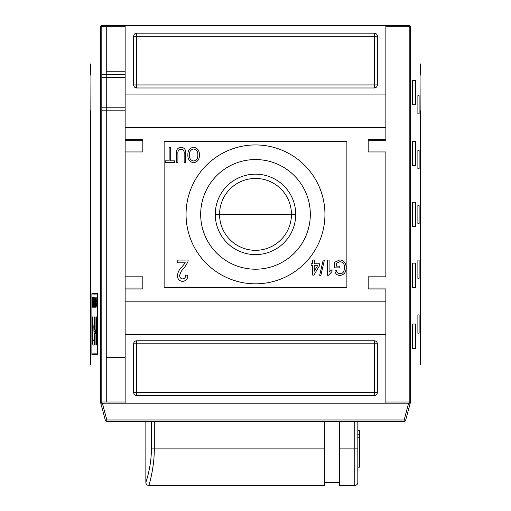 <?xml version="1.0" encoding="UTF-8"?>
<svg xmlns="http://www.w3.org/2000/svg" width="511" height="511" viewBox="0 0 511 511"><rect width="100%" height="100%" fill="white"/><g stroke="black" fill="none" stroke-linecap="round" stroke-linejoin="round"><path stroke-width="0.77" d="M291.436 214.384A35.936 35.936 0 0 0 255.5 178.441A35.936 35.936 0 0 0 219.564 214.384A35.936 35.936 0 0 0 255.5 250.32A35.936 35.936 0 0 0 291.436 214.384A35.936 35.936 0 0 0 255.5 178.441A35.936 35.936 0 0 0 219.564 214.384L215.278 214.384A40.222 40.222 0 0 0 255.5 254.606A40.222 40.222 0 0 0 295.722 214.384A40.222 40.222 0 0 0 255.5 174.162A40.222 40.222 0 0 0 215.278 214.384A40.222 40.222 0 0 1 255.5 174.162A40.222 40.222 0 0 1 295.722 214.384L219.564 214.384A35.936 35.936 0 0 0 255.5 250.32A35.936 35.936 0 0 0 291.436 214.384M200.676 214.384A54.824 54.824 0 0 0 255.5 269.208A54.824 54.824 0 0 0 310.324 214.384A54.824 54.824 0 0 0 255.5 159.56A54.824 54.824 0 0 0 200.676 214.384A54.824 54.824 0 0 1 255.5 159.56A54.824 54.824 0 0 1 310.324 214.384A54.824 54.824 0 0 1 255.5 269.208A54.824 54.824 0 0 1 200.676 214.384M186.055 214.384A69.445 69.445 0 0 1 255.5 144.939A69.445 69.445 0 0 1 324.945 214.384A69.445 69.445 0 0 1 255.5 283.822A69.445 69.445 0 0 1 186.055 214.384A69.445 69.445 0 0 1 255.5 144.939A69.445 69.445 0 0 1 324.945 214.384A69.445 69.445 0 0 1 255.5 283.822A69.445 69.445 0 0 1 186.055 214.384M181.15 149.135C178.614 149.525 177.534 151.128 177.911 153.945L177.911 162.607L176.352 162.607L176.352 153.843C175.944 150.01 177.496 147.788 181.009 147.181C184.567 147.736 186.138 149.959 185.723 153.843L185.723 162.607L184.158 162.607L184.158 153.945C184.541 151.256 183.538 149.653 181.15 149.135C183.538 149.653 184.541 151.256 184.158 153.945L184.158 162.607L185.723 162.607L185.723 153.843C186.138 149.959 184.567 147.736 181.009 147.181C177.496 147.788 175.944 150.01 176.352 153.843L176.352 162.607L177.911 162.607L177.911 153.945C177.534 151.128 178.614 149.525 181.15 149.135M182.05 266.755L185.282 262.801L177.208 262.801L177.208 260.067L188.144 260.067L187.939 261.945L184.209 268C181.814 270.038 180.306 272.529 179.668 275.48C179.706 277.499 180.69 278.648 182.619 278.929C184.714 278.604 185.736 277.326 185.685 275.103L187.869 275.378C187.754 278.968 185.985 280.973 182.568 281.389C179.227 280.954 177.534 278.993 177.483 275.506C177.847 272.044 179.367 269.131 182.05 266.755C179.367 269.131 177.847 272.044 177.483 275.506C177.534 278.993 179.227 280.954 182.568 281.389C185.985 280.973 187.754 278.968 187.869 275.378L185.685 275.103C185.736 277.326 184.714 278.604 182.619 278.929C180.69 278.648 179.706 277.499 179.668 275.48C180.306 272.529 181.814 270.038 184.209 268L187.939 261.945L188.144 260.067L177.208 260.067L177.208 262.801L185.282 262.801L182.05 266.755C179.367 269.131 177.847 272.044 177.483 275.506C177.534 278.993 179.227 280.954 182.568 281.389C185.985 280.973 187.754 278.968 187.869 275.378L185.685 275.103M319.669 275.295L323.182 260.067L324.402 260.067L320.882 275.295L319.669 275.295L320.882 275.295L324.402 260.067L323.182 260.067L319.669 275.295L323.182 260.067L324.402 260.067L320.882 275.295L319.669 275.295M336.308 263.235L336.308 266.122L339.821 266.122L339.821 267.879L334.75 267.879L334.75 262.245L339.815 259.875C344.063 260.533 346.145 263.114 346.068 267.611C346.203 272.152 344.159 274.784 339.936 275.493C337.1 275.333 335.433 273.839 334.929 271.002L336.366 270.511C336.749 272.535 337.95 273.609 339.968 273.736C342 273.672 343.36 272.67 344.031 270.728L344.51 267.687C344.695 264.225 343.175 262.207 339.943 261.632L336.308 263.235L339.943 261.632C343.175 262.207 344.695 264.225 344.51 267.687L344.031 270.728C343.36 272.67 342 273.672 339.968 273.736C337.95 273.609 336.749 272.535 336.366 270.511L334.929 271.002C335.433 273.839 337.1 275.333 339.936 275.493C344.159 274.784 346.203 272.152 346.068 267.611C346.145 263.114 344.063 260.533 339.815 259.875L334.75 262.245L334.75 267.879L339.821 267.879L339.821 266.122L336.308 266.122L336.308 263.235M332.016 269.693L332.016 271.488L328.528 275.295L327.525 275.295L327.525 260.067L329.084 260.067L329.084 271.935L332.016 269.693L332.016 271.488L328.528 275.295L332.016 271.488L332.016 269.693L329.084 271.935L329.084 260.067L327.525 260.067L327.525 275.295L328.528 275.295L327.525 275.295L327.525 260.067L329.084 260.067M312.687 263.778L312.687 260.067L314.246 260.067L314.246 263.778L319.516 263.778L319.516 265.733L313.856 275.103L312.687 275.103L312.687 265.733L311.122 265.733L311.122 263.778L312.687 263.778L311.122 263.778L311.122 265.733L312.687 265.733L312.687 275.103L313.856 275.103L319.516 265.733L319.516 263.778L314.246 263.778L314.246 260.067L312.687 260.067L312.687 263.778M187.869 154.967C187.716 150.63 189.632 148.037 193.631 147.181C197.546 148.005 199.469 150.541 199.386 154.788C199.616 159.247 197.693 161.917 193.618 162.805C189.626 161.93 187.709 159.317 187.869 154.967C187.709 159.317 189.626 161.93 193.618 162.805C197.693 161.917 199.616 159.247 199.386 154.788C199.469 150.541 197.546 148.005 193.631 147.181C189.632 148.037 187.716 150.63 187.869 154.967C187.716 150.63 189.632 148.037 193.631 147.181C197.546 148.005 199.469 150.541 199.386 154.788C199.616 159.247 197.693 161.917 193.618 162.805C189.626 161.93 187.709 159.317 187.869 154.967M169.128 160.85L169.128 147.379L170.687 147.379L170.687 160.85L174.596 160.85L174.596 162.607L165.225 162.607L165.225 160.85L169.128 160.85L165.225 160.85L165.225 162.607L174.596 162.607L174.596 160.85L170.687 160.85L170.687 147.379L169.128 147.379L169.128 160.85M385.856 139.765L385.856 127.584L125.144 127.584L125.144 25.55L385.856 25.55L101.695 25.55L125.144 25.55L125.144 94.075L385.856 94.075L385.856 25.55L409.305 25.55L385.856 25.55L385.856 139.765L368.188 139.765L385.856 139.765L385.856 140.678L385.856 139.765M368.188 139.765L368.188 151.946L385.856 151.946L385.856 276.821L385.856 151.946L368.188 151.946L368.188 139.765L368.188 140.678L385.856 140.678L368.188 140.678M368.188 276.821L385.856 276.821L368.188 276.821L368.188 289.002L368.188 276.821M368.188 289.002L385.856 289.002L385.856 301.183L385.856 289.002L368.188 289.002L368.188 288.089L385.856 288.089L368.188 288.089M142.812 288.089L125.144 288.089L142.812 288.089L125.144 288.089L125.144 276.821L125.144 289.002L125.144 288.089L142.812 288.089L125.144 288.089L142.812 288.089L142.812 276.821L142.812 289.002L142.812 276.821L125.144 276.821L125.144 289.002L142.812 289.002L125.144 289.002L125.144 403.217L102.353 403.217L385.856 403.217L125.144 403.217L125.144 334.686L385.856 334.686L385.856 403.217L408.647 403.217L385.856 403.217L385.856 301.183L125.144 301.183L385.856 301.183L385.856 334.686L125.144 334.686L125.144 127.584L385.856 127.584L385.856 94.075L125.144 94.075L125.144 151.946L125.144 139.765L142.812 139.765L142.812 151.946L125.144 151.946L142.812 151.946L142.812 139.765L125.144 139.765L125.144 151.946L125.144 140.678L142.812 140.678L125.144 140.678M133.671 36.211A3.047 3.047 0 0 1 136.718 33.164L374.282 33.164A3.047 3.047 0 0 1 377.329 36.211L377.329 84.941A3.047 3.047 0 0 1 374.282 87.988L136.718 87.988A3.047 3.047 0 0 1 133.671 84.941L133.671 36.211L133.671 84.941A3.047 3.047 0 0 0 136.718 87.988L374.282 87.988A3.047 3.047 0 0 0 377.329 84.941L377.329 36.211A3.047 3.047 0 0 0 374.282 33.164L136.718 33.164A3.047 3.047 0 0 0 133.671 36.211A3.047 3.047 0 0 1 136.718 33.164L136.718 36.211L374.282 36.211L374.282 84.941L136.718 84.941L136.718 36.211L133.671 36.211L136.718 36.211L136.718 33.164M377.329 392.557A3.047 3.047 0 0 1 374.282 395.603L136.718 395.603A3.047 3.047 0 0 1 133.671 392.557L133.671 343.826A3.047 3.047 0 0 1 136.718 340.78L374.282 340.78A3.047 3.047 0 0 1 377.329 343.826L377.329 392.557L377.329 343.826A3.047 3.047 0 0 0 374.282 340.78L136.718 340.78A3.047 3.047 0 0 0 133.671 343.826L133.671 392.557A3.047 3.047 0 0 0 136.718 395.603L374.282 395.603A3.047 3.047 0 0 0 377.329 392.557A3.047 3.047 0 0 1 374.282 395.603L374.282 343.826L136.718 343.826L136.718 392.557L377.329 392.557L374.282 392.557L374.282 395.603M106.262 110.83L106.262 401.997L106.262 357.534L125.144 357.534L106.262 357.534L106.262 26.77L106.262 71.233L125.144 71.233L106.262 71.233L106.262 74.28M101.81 74.28L125.144 74.28L101.81 74.28M125.144 110.83L101.81 110.83L125.144 110.83M317.561 265.733L314.246 265.733L314.246 271.22L317.561 265.733L314.246 271.22L314.246 265.733L317.561 265.733M193.612 161.042C196.722 160.294 198.127 158.206 197.827 154.769C197.974 151.55 196.582 149.608 193.637 148.937C190.629 149.646 189.223 151.665 189.434 154.98C189.23 158.289 190.622 160.313 193.612 161.042C190.622 160.313 189.23 158.289 189.434 154.98C189.223 151.665 190.629 149.646 193.637 148.937C196.582 149.608 197.974 151.55 197.827 154.769C198.127 158.206 196.722 160.294 193.612 161.042M409.305 25.55L410.48 26.451C423.932 76.375 423.932 76.375 410.48 26.451L410.48 402.317C423.932 352.386 423.932 352.386 410.48 402.317L410.109 402.917L409.19 401.997L385.856 401.997L409.19 401.997L410.109 402.917L410.397 402.54L410.397 26.227L410.109 25.85L410.397 26.227L410.109 25.85L409.19 26.77L409.19 401.997L409.19 26.77L410.109 25.85L404.738 25.55M420.496 159.56L420.253 171.741L420.496 159.56M420.496 305.757L420.253 317.938L420.496 305.757M420.496 257.02L420.253 269.208L420.496 257.02M419.109 95.602L419.109 113.876L417.889 113.876L417.889 95.602L419.109 95.602L419.109 113.876L417.889 113.876L419.109 113.876L417.889 113.876L417.889 95.602L419.109 95.602M419.109 150.426L419.109 168.7L417.889 168.7L417.889 150.426L419.109 150.426L419.109 168.7L417.889 168.7L419.109 168.7L417.889 168.7L417.889 150.426L419.109 150.426M419.109 314.891L419.109 333.166L417.889 333.166L417.889 314.891L419.109 314.891L419.109 333.166L417.889 333.166L419.109 333.166L417.889 333.166L417.889 314.891L419.109 314.891M419.109 260.067L419.109 278.342L417.889 278.342L417.889 260.067L419.109 260.067L419.109 278.342L417.889 278.342L419.109 278.342L417.889 278.342L417.889 260.067L419.109 260.067M415.366 80.374L415.366 104.736L412.415 104.736L412.415 80.374L415.366 80.374L415.366 104.736L412.415 104.736L412.415 80.374L415.366 80.374M415.366 141.285L415.366 165.653L412.415 165.653L412.415 141.285L415.366 141.285L415.366 165.653L412.415 165.653L412.415 141.285L415.366 141.285M415.366 324.025L415.366 348.393L412.415 348.393L412.415 324.025L415.366 324.025L415.366 348.393L412.415 348.393L412.415 324.025L415.366 324.025M415.366 263.114L415.366 287.482L412.415 287.482L412.415 263.114L415.366 263.114L415.366 287.482L412.415 287.482L412.415 263.114L415.366 263.114M420.496 208.29L420.253 220.477L420.496 208.29M419.109 205.243L419.109 223.518L417.889 223.518L417.889 205.243L419.109 205.243L419.109 223.518L417.889 223.518L419.109 223.518L417.889 223.518L417.889 205.243L419.109 205.243M415.366 202.203L415.366 226.565L412.415 226.565L412.415 202.203L415.366 202.203L415.366 226.565L412.415 226.565L412.415 202.203L415.366 202.203M420.163 110.83L420.068 77.327L420.068 107.783L420.163 110.83L420.579 110.83L420.579 364.841M420.163 74.28L420.068 77.327L420.163 74.28L420.579 74.28L420.579 63.926M420.068 107.866L420.074 108.632M409.305 403.217L410.109 402.917L409.305 403.217M97.231 353.114L91.967 353.114L91.967 294.943L97.231 294.943L97.231 353.114L97.231 294.943L91.967 294.943L91.967 353.114L97.231 353.114M93.283 297.268L92.74 297.268L92.74 298.424L93.181 298.424L93.181 301.777L92.778 301.777L93.181 306.032L92.746 306.032L92.746 307.194L93.283 307.194L93.283 297.268L92.74 297.268L93.283 297.268L93.283 307.194L92.746 307.194L92.746 306.032L93.181 306.032L93.181 302.94L92.778 302.94L93.181 298.424L92.74 298.424L92.74 297.268L93.283 297.268M94.759 301.777L94.324 301.777L94.759 306.032L94.267 306.032L94.267 307.194L94.88 307.194L94.88 297.268L94.88 307.194L94.267 307.194L94.267 306.032L94.759 306.032L94.324 301.777L94.759 301.777M96.777 301.905L96.196 301.905L96.049 297.268L96.049 307.194L96.196 303.068L96.777 303.068L96.93 307.194L96.93 297.268L96.93 307.194L96.777 303.068L96.196 303.068L96.049 307.194L96.049 297.268L96.196 301.905L96.777 301.905M94.426 344.97L93.366 344.97C92.983 345.781 92.683 344.44 92.478 340.939L92.408 316.909L93.2 326.765L92.964 331.288C92.491 332.048 92.708 343.207 93.194 340.454L94.018 340.454L94.018 316.909L94.426 316.909L94.426 329.914L95.927 329.914L95.927 316.909L96.438 316.909L96.438 344.97L95.927 344.97L95.927 333.542L94.426 333.542L94.426 344.97L93.366 344.97C92.983 345.781 92.683 344.44 92.478 340.939L92.408 316.909L92.778 325.692L93.2 326.765L92.715 336.953L93.194 340.454L94.018 340.454L94.018 316.909L94.426 316.909L94.018 316.909L94.426 316.909L94.426 329.914L95.927 329.914L95.927 316.909L96.438 316.909L95.927 316.909L96.438 316.909L96.438 344.97L95.927 344.97L95.927 333.542L94.426 333.542L94.426 344.97L93.366 344.97M95.934 297.268L95.678 300.232L95.263 300.232L95.027 297.268L95.391 307.194L95.934 297.268L95.544 307.194L95.027 297.268L95.263 300.232L95.678 300.232L95.934 297.268M93.986 305.003L93.449 297.268L93.449 307.194L93.558 299.44L94.101 307.194L94.101 297.268L94.101 307.194L93.558 299.44L93.449 307.194L93.449 297.268L93.986 305.003M92.293 300.66L92.063 297.268L92.108 304.454L92.612 307.194L92.612 297.268L92.612 307.194L92.152 306.396L92.236 299.363M100.603 26.227L101.695 25.55L100.603 26.227L100.891 402.917L100.52 402.317C87.068 352.386 87.068 352.386 100.52 402.317L100.891 402.917L101.81 401.997L101.81 26.77L125.144 26.77L101.81 26.77L100.891 25.85L101.81 26.77L101.81 401.997L100.891 402.917L101.695 403.217L100.603 402.54L100.52 26.451C87.068 76.375 87.068 76.375 100.52 26.451L100.891 25.85L100.52 26.451M91.891 293.57L97.397 293.57L97.397 354.487L91.891 354.487L91.891 293.57L97.397 293.57L97.397 354.487L91.891 354.487L91.891 293.57M90.671 165.653L90.671 171.741L90.549 165.653M90.671 302.71L90.671 308.797L90.549 302.71M90.671 257.02L90.671 263.114L90.549 257.02M93.111 331.198L93.111 326.714L93.111 331.198M90.671 211.337L90.671 217.43L90.549 211.337M90.421 364.841L90.421 110.83L90.837 110.83L90.932 107.783L90.926 76.318M90.932 77.244L90.926 76.478M90.837 74.28L90.932 77.327L90.837 74.28L90.421 74.28L90.421 63.926M96.438 324.025L95.927 324.025L96.438 324.025M94.944 333.166L94.018 333.166M95.02 329.914L95.02 333.542L95.02 329.914M94.944 293.57L94.944 294.943L94.944 293.57M94.944 329.914L94.944 333.542L94.944 329.914M94.944 353.114L94.944 354.487L94.944 353.114M95.563 329.914L95.474 333.542L95.563 329.914M95.927 344.97L96.419 344.97L95.927 344.638L96.438 344.97M96.438 340.454L95.896 340.032M95.781 333.645L96.253 331.147L95.927 326.408M96.438 333.542L95.927 333.542M96.438 329.914L95.927 329.914M94.426 340.454L94.018 340.454M96.023 331.288L94.018 331.288L96.253 331.147L94.018 331.147L96.253 331.147L95.902 326.286M94.426 326.765L94.018 326.765L94.426 326.765M94.426 326.625L94.018 326.625L94.426 326.625M94.426 322.288L94.018 322.288L94.426 322.288M94.426 328.956L94.018 328.956L94.426 328.956M93.2 328.956L92.632 328.956L93.2 328.956M95.525 304.281L95.302 301.394L95.64 301.394L95.468 306.159L95.302 301.394L95.64 301.394L95.525 304.281M92.612 301.714L92.28 301.714L92.612 301.714M92.319 306.032L92.523 302.812L92.319 306.032M145.852 421.492L145.852 482.403C145.712 482.723 151.39 467.367 151.409 448.901C151.39 467.354 145.718 482.71 145.852 482.403A3.047 3.047 0 0 0 148.899 485.45L324.332 485.45L324.332 421.492L324.332 448.901L154.303 448.901C154.328 468.651 148.803 485.75 148.899 485.45C148.803 485.744 154.328 468.632 154.303 448.901C154.328 468.651 148.803 485.75 148.899 485.45C148.803 485.744 154.328 468.632 154.303 448.901L151.409 448.901L151.409 421.492L151.409 448.901C151.39 467.354 145.718 482.71 145.852 482.403C145.712 482.723 151.39 467.367 151.409 448.901L324.332 448.901L324.332 485.45L148.899 485.45A3.047 3.047 0 0 1 145.852 482.403L145.852 421.492M339.56 448.901L339.56 485.45L354.787 485.45L339.56 485.45L339.56 421.492L339.56 448.901L354.787 448.901L354.787 421.492L354.787 448.901L357.834 448.901L357.834 482.403A3.047 3.047 0 0 1 354.787 485.45L354.787 448.901L339.56 448.901M357.834 421.492L357.834 482.403A3.047 3.047 0 0 1 354.787 485.45L354.787 448.901L357.834 448.901L357.834 421.492M357.834 430.626L359.661 430.626L359.661 467.175L357.834 467.175M359.661 434.369L357.834 434.369L359.661 434.369L359.661 437.818L357.834 437.818L359.661 437.818L359.661 463.432M404.156 421.492L404.156 419.965L408.647 403.217L410.224 403.217L408.647 403.217L404.156 419.965L404.156 421.492L106.844 421.492A1.52 1.52 0 0 1 105.375 420.361L100.776 403.217L102.353 403.217L100.776 403.217L105.375 420.361L106.844 419.965L105.375 420.361A1.52 1.52 0 0 0 106.844 421.492L106.844 419.965L102.353 403.217L106.844 419.965L106.844 421.492L404.156 421.492A1.52 1.52 0 0 0 405.625 420.361L404.156 419.965L106.844 419.965L404.156 419.965L405.625 420.361A1.52 1.52 0 0 1 404.156 421.492A1.52 1.52 0 0 0 405.625 420.361L410.224 403.217L405.625 420.361M346.873 141.285L346.873 287.482L164.127 287.482L164.127 141.285L346.873 141.285M142.812 276.821L125.144 276.821L125.144 151.946M142.812 151.946L142.812 140.678M101.81 77.327L125.144 77.327L101.81 77.327M125.144 107.783L101.81 107.783L125.144 107.783M133.671 392.557A3.047 3.047 0 0 0 136.718 395.603L136.718 392.557L374.282 392.557L374.282 343.826L377.329 343.826A3.047 3.047 0 0 0 374.282 340.78L374.282 343.826L136.718 343.826L136.718 392.557L133.671 392.557L136.718 392.557L136.718 395.603M133.671 343.826L136.718 343.826L136.718 340.78A3.047 3.047 0 0 0 133.671 343.826L136.718 343.826L136.718 340.78M377.329 36.211A3.047 3.047 0 0 0 374.282 33.164L374.282 36.211L136.718 36.211L136.718 84.941L133.671 84.941A3.047 3.047 0 0 0 136.718 87.988L136.718 84.941L374.282 84.941L374.282 36.211L377.329 36.211L374.282 36.211L374.282 33.164M377.329 84.941L374.282 84.941L374.282 87.988A3.047 3.047 0 0 0 377.329 84.941L374.282 84.941L374.282 87.988M295.722 214.384A40.222 40.222 0 0 1 255.5 254.606A40.222 40.222 0 0 1 215.278 214.384M339.821 266.122L339.821 267.879L334.75 267.879L334.75 262.245L339.815 259.875C344.063 260.533 346.145 263.114 346.068 267.611C346.203 272.152 344.159 274.784 339.936 275.493C337.1 275.333 335.433 273.839 334.929 271.002L336.366 270.511M312.687 260.067L314.246 260.067M319.516 263.778L319.516 265.733L313.856 275.103L312.687 275.103M311.122 265.733L311.122 263.778M177.208 262.801L177.208 260.067L188.144 260.067L187.939 261.945M177.911 162.607L176.352 162.607L176.352 153.843C175.944 150.01 177.496 147.788 181.009 147.181C184.567 147.736 186.138 149.959 185.723 153.843L185.723 162.607L184.158 162.607L184.158 153.945M169.128 147.379L170.687 147.379M174.596 160.85L174.596 162.607L165.225 162.607L165.225 160.85M420.068 107.783L420.074 108.792M385.856 26.77L409.19 26.77L385.856 26.77M93.283 307.194L92.746 307.194L93.283 307.194M94.88 307.194L94.267 307.194L94.88 307.194M125.144 288.089L125.144 276.821M90.932 77.327L90.837 110.83M106.262 357.534L106.262 71.233M125.144 401.997L101.81 401.997L125.144 401.997M95.02 333.166L95.474 333.166L95.02 333.166M96.17 316.909L96.17 326.714M96.17 331.198L96.17 333.166M96.438 316.909L95.927 316.909L96.438 316.909M96.253 340.454L95.927 340.454M94.426 316.909L94.018 316.909L94.426 316.909M94.426 322.313L94.018 322.313M154.303 421.492L154.303 448.901L154.303 421.492M374.282 340.78L374.282 343.826L377.329 343.826M136.718 87.988L136.718 84.941L133.671 84.941M339.56 482.403L324.332 482.403"/></g></svg>

